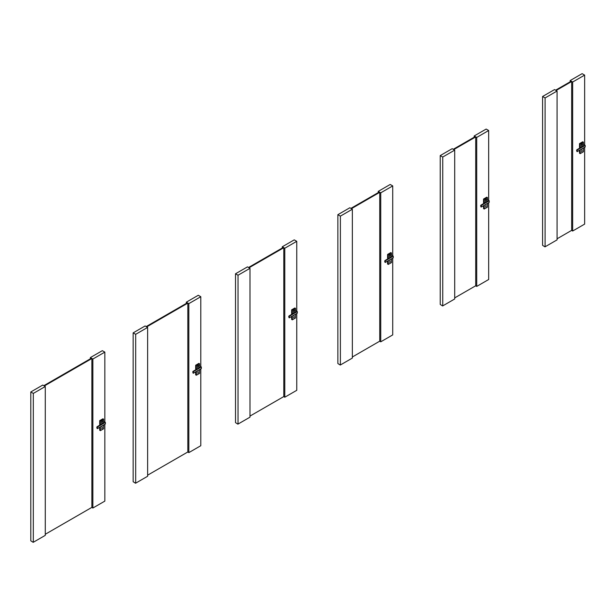 <?xml version="1.0" encoding="UTF-8"?>
<svg xmlns="http://www.w3.org/2000/svg" width="616" height="616" viewBox="0 0 616 616"><rect width="100%" height="100%" fill="white"/><g stroke="black" fill="none" stroke-linecap="round" stroke-linejoin="round"><path stroke-width="0.92" d="M389.643 262.3L390.159 262L390.082 260.807L389.643 262.3M390.051 260.791L389.689 262.439M388.242 260.73L388.249 264.426L387.564 264.018L387.564 261.122M391.599 256.525L385.277 260.814L393.239 256.171L390.544 254.616L389.505 255.216L391.599 256.549L384.923 260.606L391.568 256.556L389.474 255.247L389.474 256.841L390.359 257.357L389.474 256.841M385.246 262.416L384.892 260.66L385.3 262.439L393.262 257.804L393.239 256.171L393.262 257.757L393.262 256.171L385.308 260.845L385.308 262.431L389.327 260.083M387.564 258.181L388.242 258.566L387.564 258.181L387.595 254.431L390.798 252.583L391.491 252.968L390.798 252.583M384.654 261.284L384.908 260.606L384.892 262.216M197.728 373.103L198.237 372.811L198.16 371.61L197.728 373.103M198.129 371.594L197.775 373.242M196.319 371.533L196.327 375.229L195.649 374.821L196.319 375.206L195.657 374.844L195.649 371.925M199.684 367.352L192.985 371.41L193.378 373.242L193.355 371.617L193.386 373.234L201.347 368.56L201.34 366.974L193.324 371.671L192.985 371.41L201.316 366.974L198.621 365.419L197.582 366.02L199.684 367.352L193.008 371.41L199.646 367.359L197.559 366.05L197.559 367.644L198.437 368.16L197.559 367.644M193.324 373.219L201.34 368.607L201.316 366.974L201.34 368.607L197.405 370.886M195.649 368.984L196.319 369.369L195.649 368.984L195.68 365.234L198.876 363.386L199.569 363.771L198.876 363.386M571.61 230.399L572.672 231.015L584.638 224.109L584.638 147.316M556.125 90.49L571.671 81.512L571.163 81.22L555.617 90.198M557.064 238.8L571.671 230.361L571.671 81.512M570.162 80.565L572.672 82.02L584.638 75.114L582.12 73.658L570.162 80.565L570.162 81.797M584.638 75.114L584.638 145.053M542.588 96.489L542.588 245.337L544.975 246.862L557.064 239.878L557.064 91.029L554.546 89.582L542.588 96.489L545.098 97.936L545.098 246.785M545.098 97.936L557.064 91.029M572.672 82.02L572.672 231.015M475.644 285.801L476.715 286.417L488.673 279.51L488.673 202.718M453.769 149.588L475.714 136.921L475.198 136.621L453.26 149.288M454.708 297.898L475.714 285.77L475.714 136.921M474.197 135.967L476.715 137.422L488.673 130.515L486.163 129.06L474.197 135.967L474.197 137.199M488.673 130.515L488.673 200.454M440.232 155.586L440.232 304.435L442.619 305.96L454.708 298.976L454.708 150.127L452.19 148.679L440.232 155.586L442.742 157.034L442.742 305.882M442.742 157.034L454.708 150.127M476.715 137.422L476.715 286.417M379.687 341.202L380.75 341.818L392.715 334.911L392.715 258.119M351.413 208.685L379.749 192.323L379.24 192.023L350.897 208.385M352.352 356.987L379.749 341.172L379.749 192.323M378.239 191.376L380.75 192.823L392.715 185.916L390.205 184.469L378.239 191.376L378.239 192.6M392.715 185.916L392.715 255.856M337.868 214.676L337.868 363.525L340.255 365.049L352.352 358.073L352.352 209.224L349.834 207.769L337.868 214.676L340.386 216.131L340.386 364.98M340.386 216.131L352.352 209.224M380.75 192.823L380.75 341.818M283.73 396.604L284.792 397.22L296.758 390.313L296.758 313.521M249.056 267.775L283.791 247.724L283.283 247.424L248.541 267.483M249.988 416.085L283.791 396.573L283.791 247.724M282.282 246.777L284.792 248.225L296.758 241.318L294.24 239.87L282.282 246.777L282.282 248.002M296.758 241.318L296.758 311.257M235.512 273.774L235.512 422.622L237.899 424.147L249.988 417.171L249.988 268.322L247.478 266.867L235.512 273.774L238.03 275.221L238.03 424.077M238.03 275.221L249.988 268.322M284.792 248.225L284.792 397.22M187.764 452.013L188.835 452.621L200.793 445.715L200.793 368.922M146.7 326.873L187.834 303.126L187.318 302.826L146.184 326.58M147.632 475.182L187.834 451.975L187.834 303.126M186.317 302.179L188.835 303.626L200.793 296.72L198.283 295.272L186.317 302.179L186.317 303.403M200.793 296.72L200.793 366.659M133.156 332.871L133.156 481.72L135.543 483.244L147.632 476.26L147.632 327.412L145.122 325.964L133.156 332.871L135.674 334.319L135.674 483.167M135.674 334.319L147.632 327.412M188.835 303.626L188.835 452.621M91.807 507.415L92.87 508.023L104.836 501.116L104.836 424.324M44.337 385.97L91.869 358.527L91.361 358.227L43.828 385.67M45.276 534.272L91.869 507.376L91.869 358.527M90.359 357.58L92.87 359.028L104.836 352.121L102.325 350.673L90.359 357.58L90.359 358.805M104.836 352.121L104.836 422.06M30.8 391.961L30.8 540.81L33.187 542.342L45.276 535.358L45.276 386.509L42.766 385.054L30.8 391.961L33.318 393.416L33.318 542.265M33.318 393.416L45.276 386.509M92.87 359.028L92.87 508.023M293.686 317.702L294.194 317.402L294.125 316.208L293.686 317.702M294.086 316.193L293.732 317.841M292.338 316.093L292.346 319.804L295.541 317.956L295.541 314.268L292.3 316.116L292.307 319.827L291.607 319.419L292.277 319.804L291.614 319.442L291.607 316.524M288.696 316.686L288.942 316.008L289.343 317.833L289.32 316.216L289.343 317.833L297.32 313.151L297.297 311.573L289.281 316.27L288.966 316.008L297.274 311.573L294.579 310.017L293.539 310.618L295.642 311.95L288.942 316.008L295.611 311.958L293.516 310.649L293.516 312.243L294.194 312.643M289.281 317.817L293.37 315.484M291.607 313.582L292.277 313.968L291.607 313.582L291.637 309.833L294.841 307.985L295.534 308.37L294.841 307.985M293.539 312.243L294.202 312.643M295.68 311.858L288.942 316.008L288.942 317.64M101.763 428.505L102.279 428.212L102.202 427.011L101.763 428.505M102.171 426.996L101.809 428.644M99.684 430.222L100.362 430.607L99.684 430.222L99.684 427.327M96.774 427.489L97.02 426.811L97.428 428.636L97.397 427.019L97.428 428.636L105.382 423.97L105.359 422.376L97.367 427.073L97.043 426.811L105.359 422.376L102.664 420.82L101.625 421.421L103.719 422.753L97.043 426.811L103.688 422.768L101.594 421.452L101.594 423.046L102.479 423.562L101.594 423.046M97.367 428.62L101.448 426.287M99.684 424.385L100.362 424.778L99.684 424.385L99.715 420.636L102.918 418.788L103.611 419.18L102.918 418.788M105.359 422.376L105.382 423.97L105.39 422.399L102.695 420.843M103.758 422.661L97.028 426.811L97.028 428.443M581.566 151.498L582.074 151.197L582.005 149.996L581.566 151.498M581.966 149.988L581.612 151.636M580.157 149.927L580.164 153.623L579.487 153.215L579.487 150.319M576.576 150.481L576.822 149.804L577.223 151.636L577.2 150.004L577.223 151.628L585.185 146.954L585.192 145.384L577.161 150.065L576.846 149.804L585.154 145.368L582.482 143.813L581.419 144.413L583.521 145.746L576.822 149.804L583.491 145.753L581.396 144.444L581.396 146.038L582.074 146.431M585.192 145.384L585.177 146.993L581.25 149.28M579.487 147.378L580.157 147.763L579.487 147.378L579.517 143.628L582.721 141.78L583.414 142.165L582.721 141.78M577.161 151.613L585.177 146.993L585.154 145.368L582.49 143.828M581.396 146.038L582.082 146.439M485.608 206.899L486.116 206.599L486.039 205.405L485.608 206.899M486.009 205.39L485.654 207.038M484.261 205.29L484.261 209.001L487.464 207.153L487.464 203.465L484.222 205.313L484.23 209.024L483.529 208.616L484.199 209.001L483.537 208.631L483.529 205.721M480.619 205.883L480.865 205.205L481.265 207.03L481.235 205.405L481.265 207.03L489.227 202.356L489.22 200.77L481.204 205.467L480.888 205.205L489.196 200.77L486.501 199.214L485.462 199.815L487.564 201.147L480.865 205.205L487.525 201.155L485.439 199.846L485.439 201.44L486.116 201.832M481.204 207.015L485.285 204.681M483.529 202.78L484.199 203.165L483.529 202.78L483.56 199.03L486.755 197.182L487.448 197.567L486.755 197.182M485.462 201.44L486.116 201.84M487.525 201.155L480.857 205.205L480.865 206.837M391.499 258.866L388.303 260.714L388.303 264.403L391.499 262.555L391.499 258.866M391.514 262.539L388.303 264.403L391.514 262.539L391.514 258.843M387.595 254.431L388.273 254.816L391.468 252.976L388.303 254.878L388.303 258.566L390.082 257.542L388.242 258.566L388.242 254.878L387.564 254.485M391.499 255.155L391.491 252.968L391.514 255.163M387.58 258.204L388.303 258.566M389.897 257.665L388.242 258.566M199.584 369.669L196.381 371.517L196.381 375.206L199.584 373.358L199.584 369.669M199.592 373.342L196.381 375.206L199.584 373.358L199.592 369.646M195.68 365.234L196.35 365.627L199.545 363.779L196.381 365.681L196.381 369.369L198.16 368.345L196.319 369.369L196.319 365.681L195.649 365.288M199.584 365.958L199.569 363.771L199.592 365.966M192.739 372.087L192.97 371.425L192.985 373.042M195.657 369.007L196.381 369.369M197.975 368.468L196.319 369.369M295.557 314.245L295.557 317.941L292.346 319.804L295.541 317.925M297.312 311.596L297.312 313.144L297.297 311.573L294.602 310.017M291.637 309.833L292.307 310.225L295.534 308.37L292.346 310.279L292.346 313.968L294.125 312.943L292.277 313.968L292.277 310.279L291.607 309.887M295.541 310.556L295.511 308.377L295.557 310.564M291.614 313.606L292.346 313.968M293.932 313.067L292.277 313.968M103.619 425.071L100.423 426.919L100.423 430.607L103.619 428.767L103.619 425.071M99.7 430.245L100.37 430.63L100.416 426.903M103.634 425.048L103.634 428.744L100.416 430.63L103.619 428.728M99.715 420.636L100.393 421.028L103.611 419.18L100.423 421.082L100.423 424.778L102.202 423.746L100.362 424.778L100.362 421.082L99.684 420.69M103.619 421.359L103.588 419.18L103.634 421.367M102.017 423.87L100.423 424.778M99.7 424.409L100.362 424.778M583.421 148.063L580.226 149.904L580.226 153.6L583.421 151.752L583.421 148.063M583.437 151.736L580.21 153.623L583.437 151.736L583.437 148.04M579.517 143.628L580.187 144.013L583.39 142.165L580.226 144.075L580.226 147.763L582.005 146.739L580.157 147.763L580.157 144.075L579.487 143.682M583.421 144.352L583.414 142.165L583.437 144.36M581.812 146.862L580.226 147.763M579.494 147.401L580.157 147.763M576.822 151.428L576.815 149.804L583.498 145.738M487.472 203.442L487.472 207.138L484.261 209.001L487.464 207.122M489.227 200.793L489.227 202.341L489.22 200.77L486.525 199.214M483.56 199.03L484.23 199.415L487.425 197.574L484.261 199.476L484.261 203.165L486.039 202.14L484.199 203.165L484.199 199.476L483.529 199.084M487.464 199.753L487.448 197.567L487.472 199.761M483.537 202.803L484.261 203.165M485.855 202.264L484.199 203.165M393.262 256.171L390.567 254.616M201.34 366.974L198.645 365.419"/></g></svg>
